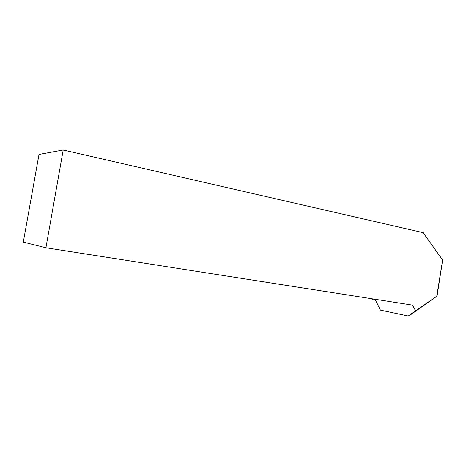 <?xml version="1.0" encoding="UTF-8"?>
<svg xmlns="http://www.w3.org/2000/svg" width="466" height="466" viewBox="0 0 466 466"><rect width="100%" height="100%" fill="white"/><g stroke="black" fill="none" stroke-linecap="round" stroke-linejoin="round"><path stroke-width="0.7" d="M436.776 296.085L442.648 260.005L437.05 296.12L415.532 310.752L412.573 305.137L45.918 247.755L63.207 150L423.105 232.633L442.648 260.005M437.05 296.12L410.593 314.748L408.204 316L380.413 310.123L375.095 299.271M45.918 247.755L23.3 242.104L39.004 154.45L63.207 150M408.204 316L415.532 310.752M375.264 299.609L372.043 298.793M368.868 298.38L372.515 299.213M372.13 298.805L372.602 299.23"/></g></svg>
